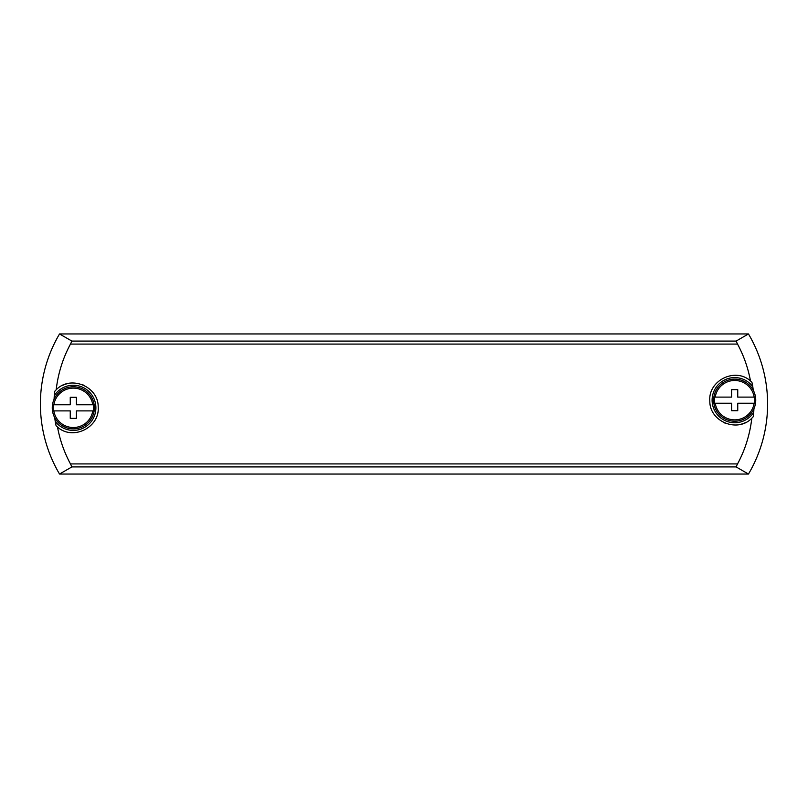 <?xml version="1.0" encoding="UTF-8"?>
<svg xmlns="http://www.w3.org/2000/svg" width="808" height="808" viewBox="0 0 808 808"><rect width="100%" height="100%" fill="white"/><g stroke="black" fill="none" stroke-linecap="round" stroke-linejoin="round"><path stroke-width="1.21" d="M750.501 380.972C735.29 367.064 708.04 380.477 709.818 401.041C709.454 421.635 737.613 433.189 751.814 418.211L753.177 416.807A24.876 24.876 0 0 1 751.814 418.211C749.915 434.522 745.158 449.763 737.532 463.923L736.098 466.913L748.471 474.044A137.784 137.784 0 0 0 748.471 333.957L736.098 341.087L737.532 344.077C743.754 355.641 748.077 367.943 750.501 380.972L751.915 382.234L752.793 386.679A124.19 124.19 0 0 1 753.238 390.224M70.468 344.077C62.842 358.237 58.085 373.478 56.186 389.789L54.823 391.193A24.876 24.876 0 0 1 56.186 389.789C70.387 374.811 98.546 386.365 98.182 406.959C99.96 427.523 72.71 440.936 57.499 427.028C59.923 440.057 64.246 452.359 70.468 463.923L71.902 466.913L59.529 474.044A137.784 137.784 0 0 1 59.529 333.957L71.902 341.087L70.468 344.077L737.532 344.077M751.814 418.211A24.876 24.876 0 0 0 753.177 416.807L753.723 412.312A124.19 124.19 0 0 0 753.915 408.737M54.762 417.776A124.19 124.19 0 0 0 55.207 421.321L56.085 425.766L57.499 427.028M56.186 389.789A24.876 24.876 0 0 0 54.823 391.193L54.277 395.688A124.19 124.19 0 0 0 54.085 399.263M59.529 333.957L748.471 333.957M59.529 474.044L748.471 474.044M62.044 385.648A24.876 24.876 0 0 1 68.72 383.376A24.876 24.876 0 0 0 62.044 385.648M82.739 384.8A24.876 24.876 0 0 1 84.214 385.466A24.876 24.876 0 0 0 82.739 384.8M71.619 432.644A24.876 24.876 0 0 1 70.448 432.543A24.876 24.876 0 0 0 71.619 432.644M745.845 422.412A24.876 24.876 0 0 1 739.28 424.624A24.876 24.876 0 0 0 745.845 422.412M725.261 423.2A24.876 24.876 0 0 1 723.806 422.544A24.876 24.876 0 0 0 725.261 423.2M736.411 375.356A24.876 24.876 0 0 1 737.553 375.457A24.876 24.876 0 0 0 736.411 375.356M731.624 389.648L731.624 397.112L715.211 397.112A19.715 19.715 0 0 1 754.157 397.112L737.744 397.112L737.744 389.648L731.624 389.648M754.702 403.232L754.157 403.232A19.715 19.715 0 0 1 715.211 403.232L731.624 403.232L731.624 410.696L737.744 410.696L737.744 403.232L754.702 403.232A20.251 20.251 0 0 0 754.702 397.112L754.157 397.112L754.702 397.112M713.636 400.172A21.048 21.048 0 0 1 745.208 381.942A21.048 21.048 0 0 1 745.208 418.403A21.048 21.048 0 0 1 713.636 400.172M714.666 397.112L715.211 397.112L714.666 397.112A20.251 20.251 0 0 0 714.666 403.232L715.211 403.232L714.666 403.232M70.256 397.304L70.256 404.768L53.843 404.768A19.715 19.715 0 0 1 92.789 404.768L76.376 404.768L76.376 397.304L70.256 397.304M93.334 410.888L92.789 410.888A19.715 19.715 0 0 1 53.843 410.888L70.256 410.888L70.256 418.352L76.376 418.352L76.376 410.888L93.334 410.888A20.251 20.251 0 0 0 93.334 404.768L92.789 404.768L93.334 404.768M52.267 407.828A21.048 21.048 0 0 1 83.84 389.597A21.048 21.048 0 0 1 83.84 426.058A21.048 21.048 0 0 1 52.267 407.828M53.298 404.768L53.843 404.768L53.298 404.768A20.251 20.251 0 0 0 53.298 410.888L53.843 410.888L53.298 410.888M70.468 463.923L737.532 463.923M71.902 341.087L736.098 341.087M71.902 466.913L736.098 466.913M54.277 395.688A22.584 22.584 0 0 1 87.658 390.385A22.584 22.584 0 0 1 88.9 424.17A22.584 22.584 0 0 1 55.207 421.321M753.723 412.312A22.584 22.584 0 0 1 720.342 417.615A22.584 22.584 0 0 1 719.1 383.83A22.584 22.584 0 0 1 752.793 386.679"/></g></svg>
